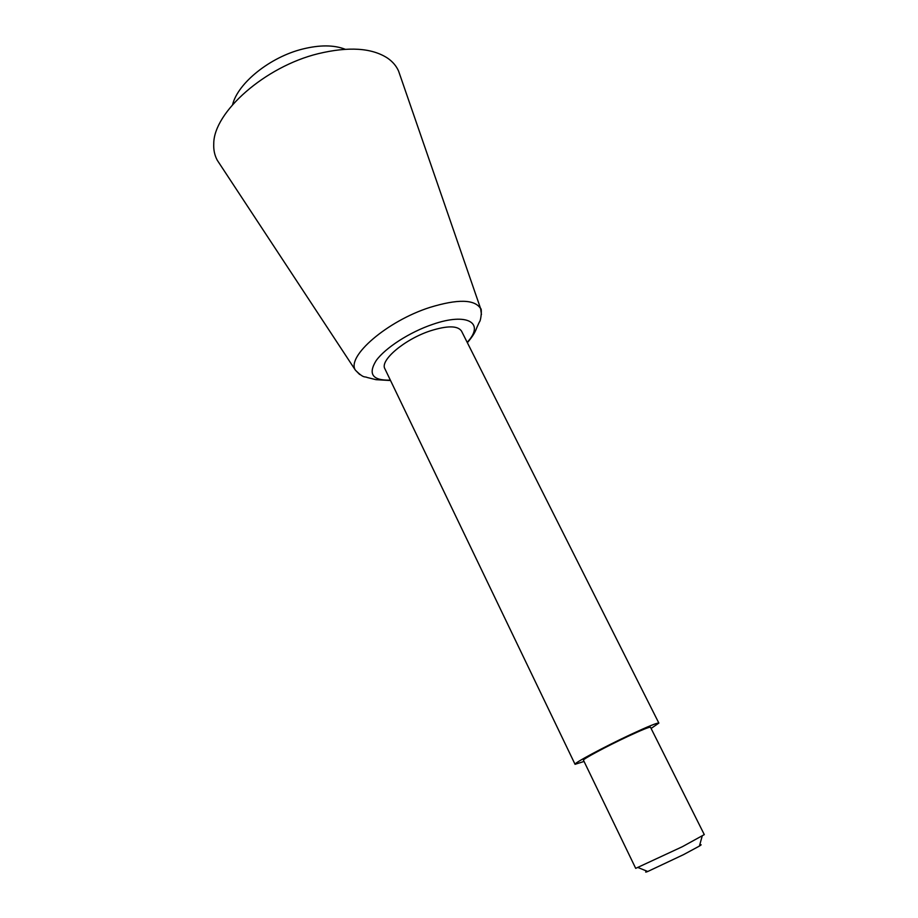 <?xml version="1.0" encoding="UTF-8"?>
<svg xmlns="http://www.w3.org/2000/svg" width="918" height="918" viewBox="0 0 918 918"><rect width="100%" height="100%" fill="white"/><g stroke="black" fill="none" stroke-linecap="round" stroke-linejoin="round"><path stroke-width="1.38" d="M699.7 845.065C701.731 844.365 701.639 844.698 699.413 846.075L683.462 854.669L647.764 871.492C645.32 872.41 644.998 872.284 646.8 871.102M682.407 846.683L635.704 868.359L583.458 760.207C582.035 759.553 606.568 746.357 627.809 736.443C641.866 729.902 649.428 726.826 650.483 727.228L704.29 834.611L682.407 846.683M651.091 728.456L658.86 723.086C657.563 722.569 648.142 726.39 630.597 734.549C603.952 746.988 573.234 763.512 575.058 764.315L584.055 761.447M658.86 723.086L461.524 331.1C457.795 325.569 447.399 325.488 430.358 330.847C404.608 339.235 379.604 360.487 384.906 368.806L575.058 764.315M400.099 75.471L398.596 71.099C396.346 65.981 392.663 61.644 387.511 58.098C371.71 47.839 348.576 46.382 318.098 53.714C264.832 66.727 213.756 112.191 213.756 143.587C213.435 149.841 214.617 155.406 217.302 160.306L219.838 164.173M345.157 49.251C333.923 44.879 319.762 44.81 302.665 49.033C270.133 57.031 237.923 83.01 232.598 104.641M467.182 342.334C485.243 323.136 467.767 312.086 432.653 324.375C409.726 332.098 385.319 347.842 376.162 360.602C367.82 374.108 372.547 380.626 390.357 380.144M481.445 314.564L480.607 308.574C474.698 299.257 457.761 298.878 429.808 307.438C387.075 321.07 346.212 356.574 355.404 370.172L359.661 374.498M699.413 846.075L702.167 836.16M647.764 871.492L638.228 867.625M217.302 160.306L355.404 370.172C364.205 378.939 364.561 376.151 367.051 377.447L376.001 379.673L390.54 380.534M467.377 342.724C474.354 334.324 475.249 331.559 477.096 326.969L479.345 322.057C481.135 320.554 482.053 308.081 480.607 308.574L398.596 71.099"/></g></svg>
